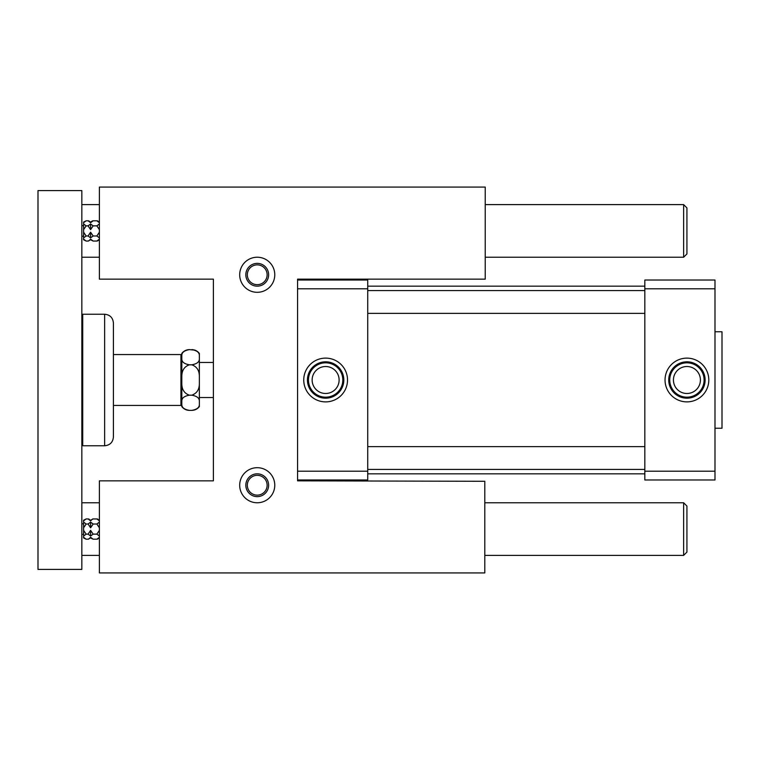 <?xml version="1.0" encoding="UTF-8"?>
<svg xmlns="http://www.w3.org/2000/svg" width="760" height="760" viewBox="0 0 760 760"><rect width="100%" height="100%" fill="white"/><g stroke="black" fill="none" stroke-linecap="round" stroke-linejoin="round"><path stroke-width="1.14" d="M485.231 187.074L485.231 279.158L297.569 279.158L297.569 480.842L484.794 481.289L484.794 572.926L99.389 572.926L99.389 480.842L213.389 480.842L213.389 279.158L99.389 279.158L99.389 187.074L485.231 187.074M714.989 428.231L722 428.231L722 331.769L714.989 331.769M673.673 382.536A13.49 13.49 0 0 1 684.389 366.748A13.49 13.49 0 0 1 700.169 377.463A13.49 13.49 0 0 1 689.462 393.252A13.49 13.49 0 0 1 673.673 382.536M703.798 376.77A17.185 17.185 0 0 0 683.696 363.128A17.185 17.185 0 0 0 670.044 383.23A17.185 17.185 0 0 0 690.156 396.872A17.185 17.185 0 0 0 703.798 376.77M669.056 383.42A18.192 18.192 0 0 1 683.506 362.13A18.192 18.192 0 0 1 704.795 376.58A18.192 18.192 0 0 1 690.346 397.869A18.192 18.192 0 0 1 669.056 383.42M708.415 375.887A21.888 21.888 0 0 0 682.812 358.511A21.888 21.888 0 0 0 665.428 384.113A21.888 21.888 0 0 0 691.039 401.489A21.888 21.888 0 0 0 708.415 375.887M323.038 393.233A13.49 13.49 0 0 1 312.388 377.406A13.49 13.49 0 0 1 328.225 366.766A13.49 13.49 0 0 1 338.865 382.594A13.49 13.49 0 0 1 323.038 393.233M328.938 363.137A17.185 17.185 0 0 0 308.769 376.694A17.185 17.185 0 0 0 322.325 396.862A17.185 17.185 0 0 0 342.494 383.306A17.185 17.185 0 0 0 328.938 363.137M714.989 479.969L644.832 479.969L714.989 479.969L714.989 280.031L644.832 280.031L644.832 288.8L714.989 288.8M714.989 471.2L644.832 471.2L644.832 288.8M322.135 397.851A18.192 18.192 0 0 1 307.781 376.504A18.192 18.192 0 0 1 329.127 362.149A18.192 18.192 0 0 1 343.482 383.496A18.192 18.192 0 0 1 322.135 397.851M329.84 358.52A21.888 21.888 0 0 0 304.152 375.791A21.888 21.888 0 0 0 321.423 401.479A21.888 21.888 0 0 0 347.111 384.209A21.888 21.888 0 0 0 329.84 358.52M644.832 471.2L644.832 479.969M245.831 274.769A11.4 11.4 0 0 1 262.931 264.898A11.4 11.4 0 0 1 262.931 284.639A11.4 11.4 0 0 1 245.831 274.769M245.831 485.231A11.4 11.4 0 0 1 262.931 475.361A11.4 11.4 0 0 1 262.931 495.102A11.4 11.4 0 0 1 245.831 485.231M90.611 522.12L93.147 524.01L90.611 527.811L88.084 524.01L90.611 522.12L90.611 527.811M83.6 520.847L83.6 520.22L86.127 518.947L83.6 520.847L83.6 522.12L86.127 524.01L83.6 527.811L83.6 522.12M92.672 518.985L90.611 520.847L88.084 518.947L90.611 520.22L90.611 520.847M297.569 288.8L367.726 288.8L367.726 471.2L297.569 471.2M297.569 479.969L367.726 479.969L367.726 471.2M367.726 288.8L367.726 280.031L297.569 280.031L367.726 280.031M644.832 313.358L367.726 313.358M367.726 290.558L644.832 290.558M644.832 469.442L367.726 469.442M367.726 446.642L644.832 446.642M644.832 286.168L367.726 286.168M367.726 473.831L644.832 473.831M88.559 241.015L90.611 239.153L93.147 241.053L96.852 241.053L99.389 239.153M90.611 239.153L90.611 239.78L93.147 241.053M88.084 235.989L90.611 232.189L90.611 237.88L88.084 235.989L86.127 235.989L83.6 237.88L83.6 232.189L86.127 235.989M83.6 239.153L86.127 241.053L83.6 239.78L83.6 237.88M90.611 232.189L93.147 235.989L90.611 237.88M88.084 225.862L90.611 223.962L90.611 229.653L88.084 225.862L86.127 225.862L83.6 229.653L83.6 232.189M83.6 222.699L83.6 222.062L86.127 220.799L83.6 222.699L83.6 223.962L86.127 225.862M88.559 220.837L89.043 220.951M90.611 222.699L88.084 220.799L90.611 222.062L90.611 222.699L93.147 220.799L96.852 220.799L99.389 222.062M97.328 241.015L99.389 239.78M90.611 239.78L88.084 241.053L86.127 241.053M83.6 229.653L83.6 223.962M90.611 223.962L93.147 225.862L90.611 229.653M92.672 220.837L90.611 222.062M99.389 237.88L96.852 235.989L93.147 235.989M96.852 235.989L99.389 232.189M99.389 229.653L96.852 225.862L93.147 225.862M96.852 225.862L99.389 223.962M86.127 220.799L88.084 220.799M97.328 220.837L97.812 220.951M99.389 222.699L96.852 220.799M88.559 539.163L90.611 537.301L93.147 539.201L96.852 539.201L99.389 537.301M90.611 537.301L90.611 537.938L93.147 539.201M97.328 539.163L99.389 537.938M99.389 536.038L96.852 534.137L99.389 530.347M88.084 534.137L90.611 530.347L90.611 536.038L88.084 534.137L86.127 534.137L83.6 536.038L83.6 537.301L86.127 539.201L83.6 537.938L83.6 537.301M239.695 274.769A17.537 17.537 0 0 1 266 259.578A17.537 17.537 0 0 1 266 289.959A17.537 17.537 0 0 1 239.695 274.769M239.695 485.231A17.537 17.537 0 0 1 266 470.041A17.537 17.537 0 0 1 266 500.422A17.537 17.537 0 0 1 239.695 485.231M90.611 537.938L88.084 539.201L86.127 539.201M96.852 534.137L93.147 534.137L90.611 536.038M247.323 274.769A9.909 9.909 0 0 1 262.181 266.19A9.909 9.909 0 0 1 262.181 283.347A9.909 9.909 0 0 1 247.323 274.769M83.6 536.038L83.6 530.347L86.127 534.137M99.389 527.811L96.852 524.01L99.389 522.12M90.611 530.347L93.147 534.137M97.328 518.985L97.812 519.099M99.389 520.847L96.852 518.947L99.389 520.22M96.852 524.01L93.147 524.01M88.084 524.01L86.127 524.01M83.6 527.811L83.6 530.347M86.127 518.947L88.084 518.947M88.559 518.985L89.043 519.099M90.611 520.22L93.147 518.947L96.852 518.947M247.323 485.231A9.909 9.909 0 0 1 262.181 476.653A9.909 9.909 0 0 1 262.181 493.81A9.909 9.909 0 0 1 247.323 485.231M683.63 502.769L683.63 555.389L686.926 552.092L686.926 506.065L683.63 502.769L484.794 502.769M99.389 502.769L81.843 502.769M683.63 204.611L683.63 257.231L686.926 253.935L686.926 207.907L683.63 204.611L485.231 204.611M99.389 204.611L81.843 204.611M81.843 190.589L81.843 569.411L38 569.411L38 190.589L81.843 190.589M81.843 315.106L82.726 314.231L82.726 445.769L104.642 445.769C109.972 445.246 112.898 442.329 113.411 437L113.411 405.431L180.937 405.431L180.937 354.569L113.411 354.569M82.726 314.231L104.642 314.231L104.642 445.769M104.642 314.231C109.972 314.754 112.898 317.67 113.411 323L113.411 437M181.811 355.442L180.937 354.569M189.411 410.381C186.285 410.305 183.749 409.041 181.811 406.581L181.811 404.681C181.877 407.616 184.414 409.516 189.411 410.381L191.757 410.381C196.755 409.516 199.291 407.616 199.357 404.681L199.357 406.581C197.419 409.041 194.883 410.305 191.757 410.381L194.864 409.839M189.411 395.19C184.414 396.055 181.877 397.955 181.811 400.881L181.811 383.8C181.877 389.661 184.414 393.462 189.411 395.19L191.757 395.19C196.755 393.462 199.291 389.661 199.357 383.8L199.357 400.881C199.291 397.955 196.755 396.055 191.757 395.19M189.411 349.619C184.414 350.483 181.877 352.383 181.811 355.319L181.811 353.419C183.749 350.959 186.285 349.695 189.411 349.619L194.864 350.16M181.811 359.119C181.877 362.045 184.414 363.945 189.411 364.809C184.414 366.538 181.877 370.338 181.811 376.2L181.811 355.319M199.357 376.2C199.291 370.338 196.755 366.538 191.757 364.809C196.755 363.945 199.291 362.045 199.357 359.119L199.357 383.8M189.411 364.809L191.757 364.809M181.811 376.2L181.811 383.8M199.357 355.319C199.291 352.383 196.755 350.483 191.757 349.619C194.883 349.695 197.419 350.959 199.357 353.419L199.357 359.119M181.811 400.881L181.811 404.681M199.357 397.537L213.389 397.537M213.389 362.463L199.357 362.463M199.357 404.681L199.357 400.881M683.63 555.389L484.794 555.389M99.389 555.389L81.843 555.389M683.63 257.231L485.231 257.231M99.389 257.231L81.843 257.231M81.843 236.189L83.6 236.189M81.843 225.663L83.6 225.663M81.843 534.337L83.6 534.337M81.843 523.811L83.6 523.811M81.843 444.894L82.726 445.769M181.811 404.558L180.937 405.431"/></g></svg>
